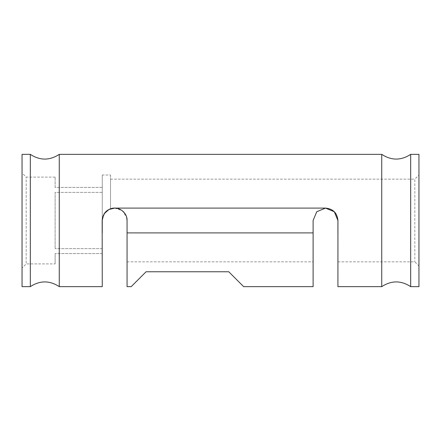 <?xml version="1.0" encoding="UTF-8"?>
<svg xmlns="http://www.w3.org/2000/svg" width="441" height="441" viewBox="0 0 441 441"><rect width="100%" height="100%" fill="white"/><g stroke="black" fill="none" stroke-linecap="round" stroke-linejoin="round"><path stroke-width="0.33" stroke-dasharray="2.21 1.65" d="M55.125 187.425L55.125 177.089L55.125 187.425L102.257 187.425L102.257 192.381L55.125 192.381L55.125 248.619L55.125 192.381L55.125 248.619L55.125 192.381L102.257 192.381L102.257 187.425L55.125 187.425M22.05 268.045L22.05 172.955L22.05 268.045L26.184 263.911L26.184 177.089L26.184 263.911L55.125 263.911L55.125 253.575L55.125 263.911M105.388 212.149L102.257 218.929L102.257 192.381L102.257 218.934L102.257 175.022L110.526 175.022L110.526 208.769L110.526 179.156L110.526 208.769L114.561 208.097L325.541 208.097L334.311 211.735M106.882 210.759L107.582 210.247M102.257 218.929A12.403 12.403 0 0 0 102.158 220.5L102.257 232.903M381.741 154.35L381.741 286.65M337.916 286.65L337.916 220.5M313.11 220.5L313.11 286.65M243.653 286.65L228.769 271.766L146.081 271.766L131.197 286.65M127.063 286.65L127.063 220.5M102.257 175.022L102.257 220.5L104.451 213.455M114.66 208.097L122.229 210.671L126.65 217.325M102.257 220.5L102.257 286.65M59.259 154.35L59.259 286.65M110.526 175.022L110.526 208.808M337.944 220.5L337.916 232.903M110.526 179.156L414.816 179.156L414.816 261.844L414.816 179.156L418.95 175.022L418.95 265.978L418.95 175.022M313.11 232.903L313.11 261.844L313.11 232.903L127.063 232.903L127.063 261.844L127.063 232.903M418.95 154.35L418.95 286.65M410.681 154.35L410.681 286.65M30.319 154.35L30.319 286.65M102.257 248.619L55.125 248.619L102.257 248.619L102.257 253.575L102.257 248.619M102.257 253.575L55.125 253.575L102.257 253.575M22.05 154.35L22.05 286.65M55.125 177.089L26.184 177.089L22.05 172.955M127.063 261.844L313.11 261.844M337.916 261.844L414.816 261.844L418.95 265.978"/><path stroke-width="0.66" d="M105.388 212.149L106.882 210.759M107.582 210.247L109.996 208.968M334.311 211.735L337.944 220.5C337.216 212.97 333.082 208.836 325.541 208.097L316.743 211.73L313.11 220.5L316.748 211.724L325.513 208.097L114.561 208.097C107.031 208.825 102.896 212.959 102.158 220.5L102.257 286.65L59.259 286.65L59.259 154.35L381.741 154.35L381.741 286.65C391.387 280.344 401.034 280.344 410.681 286.65L410.681 154.35C401.034 160.656 391.387 160.656 381.741 154.35M337.944 220.5L337.916 286.65L381.741 286.65M325.541 208.097L334.289 211.735L337.916 220.5L334.289 211.735L325.535 208.097M243.653 286.65L313.11 286.65L313.11 232.903L127.063 232.903L127.063 286.65L131.197 286.65L146.081 271.766L228.769 271.766L243.653 286.65M104.451 213.455L108.894 209.519L114.66 208.097M126.65 217.325L127.063 220.5C127.35 212.248 118.271 205.787 110.526 208.808C105.322 210.93 102.566 214.828 102.257 220.5M337.916 232.903L337.916 220.5M313.11 220.5L313.11 232.903M127.063 232.903L127.063 220.5M410.681 286.65L418.95 286.65L418.95 154.35L410.681 154.35M30.319 286.65L30.319 154.35L22.05 154.35L22.05 286.65L30.319 286.65C39.966 280.344 49.613 280.344 59.259 286.65M102.257 218.934L102.257 232.903M59.259 154.35C49.613 160.656 39.966 160.656 30.319 154.35"/></g></svg>
